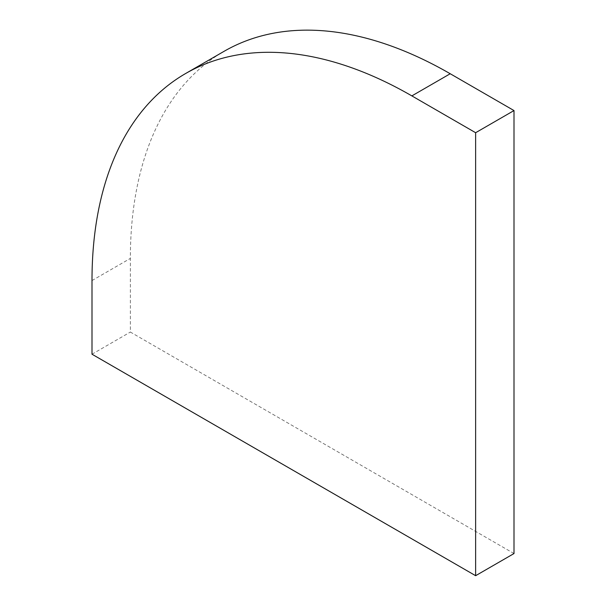 <?xml version="1.0" encoding="UTF-8"?>
<svg xmlns="http://www.w3.org/2000/svg" width="606" height="606" viewBox="0 0 606 606"><rect width="100%" height="100%" fill="white"/><g stroke="black" fill="none" stroke-linecap="round" stroke-linejoin="round"><path stroke-width="0.45" stroke-dasharray="3.03 2.27" d="M514.002 553.551L130.366 332.058L130.366 258.414A452.349 261.163 60 0 1 224.046 51.336M91.998 354.207L130.366 332.058M91.998 280.563L130.366 258.414"/><path stroke-width="0.91" d="M514.002 110.565L514.002 553.551L475.634 575.7L475.634 132.714L514.002 110.565L450.22 73.743A452.349 261.163 60 0 0 224.046 51.336L185.686 73.485A452.349 261.163 -120 0 0 91.998 280.563L91.998 354.207L475.634 575.7M475.634 132.714L411.86 95.892A452.349 261.163 -120 0 0 185.686 73.485M411.86 95.892L450.22 73.743"/></g></svg>
